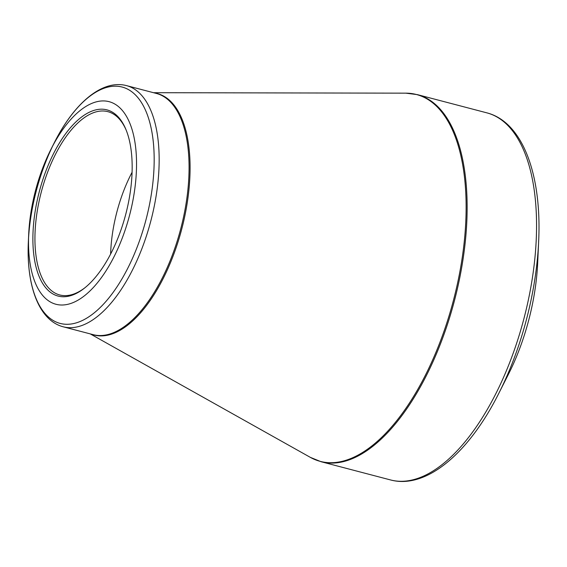 <?xml version="1.0" encoding="UTF-8"?>
<svg xmlns="http://www.w3.org/2000/svg" width="567" height="567" viewBox="0 0 567 567"><rect width="100%" height="100%" fill="white"/><g stroke="black" fill="none" stroke-linecap="round" stroke-linejoin="round"><path stroke-width="0.85" d="M90.245 333.892L310.326 457.356A189.633 88.034 -75.3 0 0 445.57 326.698A189.633 88.034 -75.3 0 0 405.866 93.158L417.418 94.639A189.761 88.091 104.7 0 1 446.576 326.982A189.761 88.091 104.7 0 1 321.12 461.736L390.543 479.944A189.761 88.091 -75.3 0 0 515.991 345.19A189.761 88.091 -75.3 0 0 486.833 112.847C522.583 121.948 541.932 174.572 538.65 241.436L537.679 262.805A137.391 63.78 104.7 0 1 508.443 374.263L498.804 393.342M39.86 176.039A104.725 48.62 104.7 0 1 50.973 149.291A104.725 48.62 104.7 0 1 132.515 131.076A104.725 48.62 104.7 0 1 90.784 290.148A104.725 48.62 104.7 0 1 28.69 234.256A104.725 48.62 104.7 0 1 39.86 176.039M121.735 227.721A96.248 44.68 104.7 0 1 84.377 288.199A96.248 44.68 104.7 0 1 33.807 254.867A96.248 44.68 104.7 0 1 65.552 133.847A96.248 44.68 104.7 0 1 125.973 129.623A96.248 44.68 104.7 0 1 121.735 227.721M126.278 130.375A94.753 43.985 -75.3 0 0 107.85 111.656A94.753 43.985 -75.3 0 0 45.204 178.945A94.753 43.985 -75.3 0 0 59.762 294.96A94.753 43.985 -75.3 0 0 85.007 287.696M110.622 254.051A94.753 43.985 104.7 0 1 120.828 198.783A94.753 43.985 104.7 0 1 132.083 172.262M538.65 241.436A187.266 86.935 104.7 0 1 518.677 345.523A187.266 86.935 104.7 0 1 498.797 393.349L498.797 393.349C468.845 453.217 426.15 489.569 390.543 479.944M154.841 93.045A124.804 57.94 104.7 0 1 181.759 229.004A124.804 57.94 104.7 0 1 91.57 334.239M145.648 238.268A124.676 57.877 104.7 0 1 63.228 326.805L93.13 334.65A124.676 57.877 -75.3 0 0 180.753 228.735A124.676 57.877 -75.3 0 0 156.4 93.456L126.491 85.61A124.676 57.877 104.7 0 1 145.648 238.268M28.69 234.256L28.35 241.733A122.181 56.721 -75.3 0 0 118.113 285.13A122.181 56.721 -75.3 0 0 127.008 88.849A122.181 56.721 -75.3 0 0 28.35 241.733A122.181 56.721 -75.3 0 0 68.316 324.267A122.181 56.721 -75.3 0 0 140.935 236.652A122.181 56.721 -75.3 0 0 136.527 96.071A122.181 56.721 -75.3 0 0 54.354 142.608A122.181 56.721 -75.3 0 0 65.262 324.239A122.181 56.721 -75.3 0 0 153.863 148.859A122.181 56.721 -75.3 0 0 54.354 142.608C74.001 103.442 102.017 79.174 126.491 85.61M417.418 94.639L486.833 112.847M153.515 92.697L405.866 93.158M50.973 149.291L54.354 142.608M63.228 326.805C38.747 320.398 26.245 285.506 28.35 241.733M321.12 461.736L310.326 457.356"/></g></svg>

